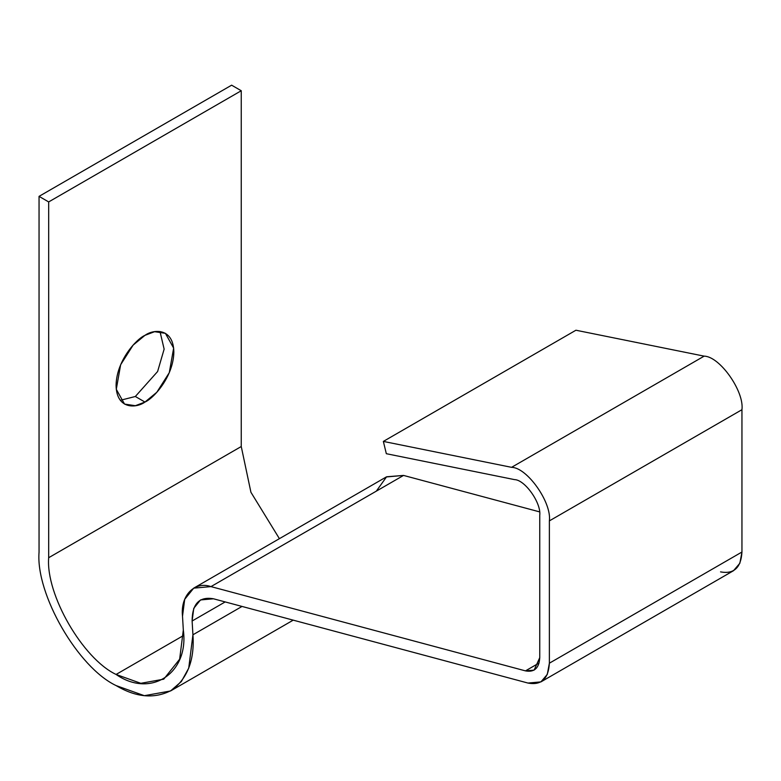 <?xml version="1.0" encoding="UTF-8"?>
<svg xmlns="http://www.w3.org/2000/svg" width="781" height="781" viewBox="0 0 781 781"><rect width="100%" height="100%" fill="white"/><g stroke="black" fill="none" stroke-linecap="round" stroke-linejoin="round"><path stroke-width="1.17" d="M183.486 635.539L116.076 674.452L140.805 683.307L163.737 679.177L179.64 659.213L183.32 630.013C189.256 673.251 150.879 698.614 116.076 674.452C82.737 658.686 45.669 594.478 48.676 557.712L48.676 201.928L39.05 196.363L39.05 552.157C35.604 594.175 77.973 667.55 116.076 685.572C77.973 667.55 35.604 594.175 39.05 552.157L39.05 196.363L48.676 201.928L241.251 90.742L231.625 85.178L39.05 196.363L231.625 85.178L241.251 90.742L241.251 446.527L250.926 492.274L279.403 538.665L250.926 492.274L241.251 446.527L241.251 90.742L48.676 201.928L48.676 557.712L241.251 446.527L48.676 557.712C45.669 594.478 82.737 658.686 116.076 674.452L183.486 635.539M540.911 681.901L733.486 570.716L739.861 563.257L741.95 552.021L549.375 663.196L547.286 674.442L540.911 681.901L527.966 683.053L213.457 598.783L200.502 599.945L193.756 608.34L192.116 621.012L192.927 634.787L242.022 606.437L192.927 634.787L188.729 668.145L181.348 681.549L170.551 690.97L144.329 695.686L116.076 685.572C136.568 697.765 155.341 699.18 172.416 689.818C187.831 677.703 194.664 659.369 192.927 634.787L192.116 621.012C192.194 603.752 199.311 596.342 213.457 598.783L527.966 683.053C541.311 685.533 548.447 678.914 549.375 663.196L549.375 520.878C551.816 502.456 527.146 467.507 511.565 467.331L383.354 441.411L386.331 453.702L514.542 479.622C524.92 479.739 541.379 503.042 539.749 515.323L539.749 657.641C539.134 668.116 534.37 672.529 525.476 670.879L210.968 586.609C194.449 580.898 180.274 595.669 182.51 616.238L183.32 630.013L182.51 616.238L184.697 599.339L193.698 588.152L210.968 586.609L525.476 670.879L534.106 670.108L539.749 657.641L539.749 515.323C541.379 503.042 524.92 479.739 514.542 479.622L386.331 453.702L383.354 441.411L575.929 330.226L704.14 356.146C719.721 356.331 744.391 391.281 741.95 409.703L741.95 552.021C741.032 567.728 733.886 574.347 720.541 571.877M144.963 402.059L156.825 392.267L169.292 372.654L173.646 348.111L165.396 333.321L154.599 331.691L144.963 335.342L133.112 345.134L120.645 364.747L116.291 389.289L124.54 404.08L135.338 405.71L144.963 402.059L135.338 396.494L120.303 400.302L135.338 396.494L144.963 402.059C136.519 408.278 116.476 409.84 116.076 385.375C116.476 360.461 136.519 338.886 144.963 335.342C153.418 329.123 173.46 327.561 173.851 352.026C173.46 376.94 153.418 398.515 144.963 402.059M159.998 331.534L164.137 349.136L157.606 371.522L135.338 396.494L157.606 371.522L164.137 349.136L159.998 331.534M376.305 491.151L386.605 476.781L403.543 475.424L539.525 511.858L403.543 475.424L210.968 586.609L403.543 475.424L386.273 476.966L193.698 588.152M192.116 621.012L225.172 601.926L192.116 621.012M511.565 467.331C527.146 467.507 551.816 502.456 549.375 520.878L741.95 409.703C744.391 391.281 719.721 356.331 704.14 356.146L511.565 467.331L704.14 356.146L575.929 330.226L383.354 441.411L511.565 467.331M549.375 520.878L549.375 663.196L741.95 552.021L741.95 409.703L549.375 520.878M539.085 663.02L525.476 670.879L539.085 663.02M293.207 620.153L170.551 690.97"/></g></svg>
